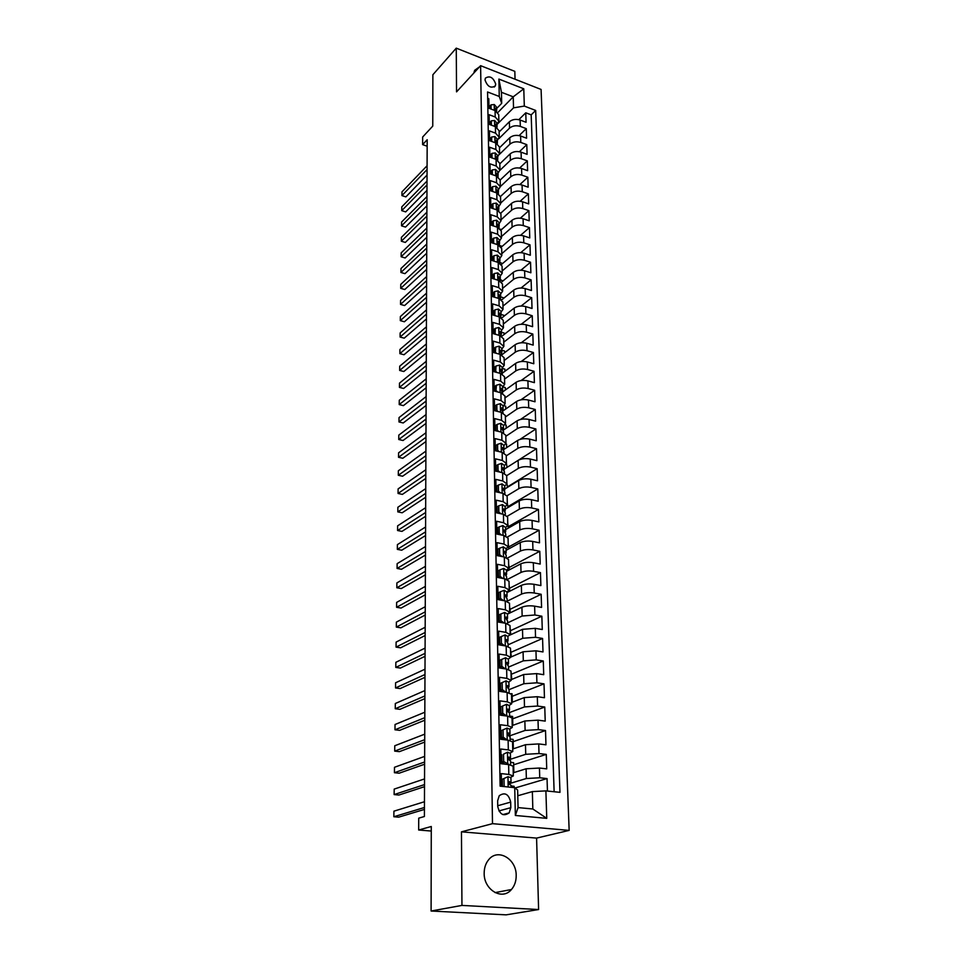 <?xml version="1.0" encoding="UTF-8"?>
<svg xmlns="http://www.w3.org/2000/svg" width="963" height="963" viewBox="0 0 963 963"><rect width="100%" height="100%" fill="white"/><g stroke="black" fill="none" stroke-linecap="round" stroke-linejoin="round"><path stroke-width="1.44" d="M484.172 873.272C483.775 889.92 502.325 900.85 511.437 889.523C514.651 885.767 516.24 881.073 516.192 875.427C516.433 858.791 497.835 847.982 488.71 859.658C485.689 863.305 484.184 867.844 484.172 873.272M485.015 79.941C487.434 86.646 490.865 88.644 495.307 85.912L495.704 84.082C493.273 77.389 489.83 75.403 485.4 78.135L485.015 79.941M515.049 79.219L514.82 71.358L456.257 48.15L432.869 74.753L432.76 126.117L422.661 137.011L422.625 144.619L427.163 146.22M569.157 830.395L541.086 89.451L480.609 65.677L492.502 823.666L569.157 830.395L536.584 838.099L461.458 831.839L461.951 905.413L538.606 909.541L536.584 838.099M538.606 909.541L506.129 914.85L431.099 911.022L431.28 826.495L418.664 830.01L431.268 831.045M461.951 905.413L431.099 911.022M487.675 98.274L488.795 98.708L488.975 108.277L495.066 110.576L495.199 116.992L498.882 121.085L497.004 124.371M495.199 116.992L489.096 114.693L489.276 124.383L495.403 126.659L495.536 133.147L499.231 137.191L497.341 140.442M495.536 133.147L489.397 130.884L489.577 140.682L495.74 142.921L495.873 149.494L499.592 153.49L497.69 156.704M495.873 149.494L489.698 147.255L489.878 157.174L496.077 159.389L496.222 166.033L499.953 169.982L498.04 173.159M496.222 166.033L489.998 163.818L490.191 173.858L496.427 176.048L496.559 182.765L500.327 186.678L498.401 189.807M496.559 182.765L490.311 180.599L490.504 190.758L496.776 192.913L496.92 199.714L500.7 203.566L498.762 206.66M496.92 199.714L490.624 197.571L490.817 207.852L497.125 209.982L497.269 216.868L501.073 220.659L499.123 223.705M497.269 216.868L490.937 214.749L491.13 225.161L497.486 227.256L497.63 234.226L501.446 237.969L499.484 240.967M497.63 234.226L491.262 232.143L491.455 242.676L497.847 244.746L497.991 251.8L501.843 255.484L499.857 258.445M497.991 251.8L491.587 249.754L491.792 260.419L498.22 262.454L498.365 269.592L502.229 273.215L500.242 276.128M498.365 269.592L491.924 267.57L492.117 278.379L498.581 280.377L498.738 287.612L502.626 291.175L500.616 294.028M498.738 287.612L492.249 285.626L492.454 296.568L498.966 298.53L499.111 305.849L503.023 309.352L501.001 312.156M499.111 305.849L492.587 303.899L492.803 314.973L499.34 316.899L499.496 324.314L503.432 327.757L501.398 330.514M499.496 324.314L492.936 322.412L493.14 333.631L499.725 335.521L499.881 343.033L503.842 346.391L501.795 349.1M499.881 343.033L493.285 341.155L493.489 352.518L500.122 354.36L500.279 361.968L504.251 365.278L502.192 367.926M500.279 361.968L493.634 360.138L493.85 371.646L500.519 373.463L500.676 381.167L504.672 384.393L502.602 386.994M500.676 381.167L493.983 379.374L494.2 391.026L500.916 392.796L501.073 400.608L505.106 403.762L503.011 406.302M501.073 400.608L494.344 398.851L494.573 410.659L501.326 412.393L501.482 420.301L505.539 423.371L503.432 425.863M501.482 420.301L494.717 418.592L494.934 430.557L501.735 432.231L501.904 440.247L505.972 443.245L503.854 445.676M501.904 440.247L495.078 438.586L495.307 450.708L502.144 452.345L502.313 460.458L506.418 463.384L504.275 465.743M502.313 460.458L495.464 458.845L495.692 471.136L502.578 472.725L502.746 480.946L506.863 483.787L504.708 486.086M502.746 480.946L495.837 479.381L496.065 491.828L502.999 493.369L503.168 501.711L507.32 504.468L505.154 506.694M503.168 501.711L496.222 500.182L496.463 512.81L503.432 514.302L503.613 522.753L507.79 525.413L505.599 527.58M503.613 522.753L496.619 521.272L496.848 534.068L503.878 535.512L504.046 544.071L508.247 546.647L506.044 548.741M504.046 544.071L497.004 542.651L497.245 555.615L504.323 557.011L504.504 565.69L508.729 568.182L506.502 570.192L503.805 568.423L499.978 569.855L500.098 576.404L502.842 578.438M504.504 565.69L497.414 564.318L497.654 577.463L504.768 578.799L504.949 587.611L509.21 589.994L506.971 591.932M504.949 587.611L497.823 586.286L498.064 599.624L505.226 600.9L505.419 609.82L509.692 612.119L507.405 614.129M505.419 609.82L498.232 608.568L498.485 622.086L505.695 623.302L505.876 632.354L510.185 634.545L507.922 636.326M505.876 632.354L498.641 631.15L498.906 644.861L506.165 646.029L506.357 655.201L510.691 657.284L508.392 658.993M506.357 655.201L499.075 654.058L499.328 667.961L506.646 669.068L506.839 678.373L511.197 680.347L508.873 681.973M506.839 678.373L499.496 677.29L499.761 691.386L507.128 692.433L507.32 701.871L511.714 703.736L509.331 705.289M507.32 701.871L499.941 700.859L500.206 715.16L507.621 716.135L507.814 725.705L512.232 727.462L509.788 728.943M507.814 725.705L500.375 724.754L500.652 739.259L508.115 740.174L508.32 749.888L512.773 751.537L510.221 752.934M508.32 749.888L500.832 749.009L501.097 763.731L508.62 764.574L513.086 766.139L513.303 775.889M547.441 791.044L547.044 778.573L515.097 787.975M513.231 772.783L526.099 768.787L539.449 768.041L546.731 768.859L546.274 754.39L513.676 764.791M512.713 749.009L525.473 744.712L538.726 743.918L545.961 744.808L545.515 730.544L513.171 741.654M512.196 725.56L524.859 720.986L538.016 720.155L545.214 721.106L544.757 707.035L512.665 718.831M511.69 702.436L524.257 697.597L537.318 696.706L544.456 697.73L544.023 683.85L512.16 696.321M511.184 679.637L523.667 674.521L536.632 673.606L543.722 674.678L543.288 660.991L511.666 674.112M510.691 657.139L523.078 651.77L535.958 650.807L543 651.939L542.566 638.457L511.184 652.204M510.017 635.038L522.5 629.333L535.284 628.333L542.277 629.525L541.856 616.212L510.703 630.572M507.441 614.153L521.922 607.208C525.437 605.823 529.662 605.474 534.621 606.16L541.579 607.4L541.158 594.279L510.221 609.242M506.983 592.594L521.356 585.372C524.847 583.939 529.048 583.578 533.971 584.288L540.881 585.588L540.46 572.636L509.752 588.176M506.538 571.336L520.802 563.837C524.257 562.344 528.434 561.971 533.321 562.717L540.195 564.065L539.786 551.293L509.295 567.388M506.081 550.342L520.249 542.578C523.691 541.05 527.832 540.664 532.695 541.435L539.509 542.831L539.111 530.228L508.837 546.876M505.647 529.626L519.707 521.609C523.126 520.032 527.243 519.635 532.07 520.429L538.847 521.874L538.449 509.439L508.392 526.617M505.202 509.186L519.177 500.929C522.56 499.279 526.653 498.882 531.444 499.701L538.185 501.205L537.787 488.927L507.946 506.622M504.781 489.011L518.648 480.501C522.006 478.816 526.075 478.394 530.842 479.249L537.535 480.79L537.137 468.68L507.501 486.869M496.908 471.413L498.064 470.678L497.943 464.563L501.651 463.408L504.275 465.31L504.347 469.089L518.13 460.35C521.465 458.617 525.497 458.183 530.24 459.062L536.885 460.651L536.499 448.698L518.455 460.158M503.818 449.492L517.613 440.452C520.923 438.683 524.943 438.237 529.638 439.14L536.247 440.777L535.873 428.968L519.936 439.417M503.264 430.184L517.107 420.819C520.393 418.989 524.378 418.544 529.06 419.471L535.621 421.144L535.247 409.492L520.514 419.447M502.867 411.008L516.601 401.427C519.876 399.561 523.836 399.103 528.482 400.054L535.007 401.776L534.634 390.268L520.875 399.85M502.65 391.941L516.108 382.287C519.358 380.385 523.294 379.916 527.905 380.879L534.393 382.648L534.032 371.285L521.079 380.541M502.313 373.199L515.614 363.388C518.84 361.438 522.753 360.969 527.339 361.956L533.791 363.749L533.43 352.53L521.2 361.534M501.916 354.733L515.133 344.718C518.335 342.744 522.223 342.25 526.785 343.261L533.189 345.103L532.84 334.029L521.248 342.78M501.735 336.328L514.663 326.288C517.841 324.266 521.705 323.773 526.231 324.808L532.599 326.686L532.25 315.744L521.224 324.278M501.747 317.995L514.182 308.088C517.348 306.029 521.188 305.524 525.69 306.583L532.021 308.485L531.684 297.687L521.164 306.017M501.711 299.902L513.724 290.104C516.866 288.021 520.682 287.504 525.16 288.575L531.444 290.525L531.107 279.848L521.067 287.997M501.615 282.063L513.267 272.348C516.385 270.218 520.176 269.7 524.63 270.796L530.878 272.77L530.541 262.225L520.923 270.218M501.482 264.464L512.81 254.798C515.915 252.643 519.671 252.113 524.101 253.233L530.324 255.243L529.987 244.819L520.766 252.643M501.302 247.106L512.364 237.464C515.446 235.273 519.189 234.743 523.583 235.875L529.77 237.921L529.445 227.617L520.586 235.297M501.085 229.988L511.919 220.346C514.976 218.12 518.696 217.59 523.078 218.733L529.217 220.804L528.892 210.632L520.369 218.168M500.832 213.1L511.485 203.422C514.519 201.171 518.214 200.629 522.572 201.785L528.687 203.891L528.362 193.84L520.152 201.255M500.531 196.452L511.052 186.702C514.073 184.427 517.745 183.873 522.066 185.052L528.145 187.183L527.832 177.252L519.912 184.535M500.17 180.045L510.619 170.186C513.628 167.875 517.275 167.309 521.573 168.501L527.616 170.668L527.303 160.857L519.659 168.019M499.821 163.842L510.197 153.851C513.183 151.516 516.818 150.95 521.091 152.154L527.098 154.345L526.785 144.643L519.394 151.709M499.46 147.821L509.776 137.721C512.749 135.35 516.361 134.784 520.61 136L526.58 138.215L526.279 128.633L519.129 135.578M496.511 470.702L495.801 471.16M496.884 490.913L496.065 491.419M497.269 511.377L496.439 511.871M497.654 532.118L496.824 532.599M498.052 553.135L497.209 553.593M498.449 574.43L497.606 574.875M498.858 596.025L498.003 596.446M499.267 617.909L498.413 618.318M499.689 640.082L498.822 640.479M500.11 662.568L499.231 662.953M500.531 685.379L499.653 685.728M500.965 708.491L500.086 708.828M501.41 731.94L500.519 732.265M501.855 755.726L500.953 756.015M418.664 830.01L418.724 818.165L424.394 816.504L427.187 139.731L422.625 144.619M510.799 807.68L510.679 802.095C508.705 794.054 504.889 791.923 499.231 795.727L497.642 800.831L497.739 806.44C499.689 814.505 503.493 816.66 509.162 812.904L510.799 807.68L498.918 810.942M501.699 103.33L499.267 96.469L487.555 91.979L500.122 786.157L514.736 787.674L517.649 790.093L518.058 807.584L532.828 808.992L532.358 791.598L545.889 790.888L559.972 792.344L535.681 110.444L524.317 106.086L513.532 107.844L513.231 96.83L501.446 92.279L501.699 103.33L496.667 108.494M499.267 96.469L498.882 79.074L523.776 88.801L524.317 106.086M545.889 790.888L546.755 818.357L515.361 815.468L514.736 787.674M498.822 138.72L509.535 128.127C512.485 125.744 516.084 125.166 520.321 126.394L526.279 128.633M499.111 131.979L509.367 121.771L509.535 128.127M499.46 154.345L509.945 144.149C512.918 141.79 516.541 141.224 520.802 142.44L526.785 144.643M499.929 170.331L510.366 160.364C513.363 158.04 516.999 157.475 521.284 158.678L527.303 160.857M500.327 186.581L510.787 176.771C513.809 174.472 517.468 173.918 521.777 175.097L527.832 177.252M500.688 203.061L511.221 193.37C514.254 191.095 517.938 190.554 522.271 191.721L528.362 193.84M501.049 219.733L511.654 210.175C514.711 207.924 518.407 207.382 522.765 208.538L528.892 210.632M501.422 236.597L512.099 227.172C515.169 224.957 518.888 224.427 523.282 225.559L529.445 227.617M501.795 253.666L512.545 244.373C515.626 242.195 519.382 241.665 523.788 242.796L529.987 244.819M502.18 270.94L512.99 261.792C516.096 259.649 519.876 259.131 524.305 260.227L530.541 262.225M502.566 288.431L513.448 279.426C516.577 277.308 520.369 276.802 524.835 277.886L531.107 279.848M502.951 306.126L513.905 297.266C517.059 295.196 520.875 294.69 525.365 295.749L531.684 297.687M503.348 324.037L514.374 315.334C517.552 313.3 521.392 312.806 525.906 313.842L532.25 315.744M503.745 342.178L514.844 333.631C518.046 331.633 521.91 331.14 526.46 332.163L532.84 334.029M504.155 360.535L515.325 352.157C518.539 350.195 522.44 349.713 527.002 350.713L533.43 352.53M504.564 379.121L515.807 370.911C519.045 368.985 522.969 368.516 527.568 369.503L534.032 371.285M504.973 397.948L516.3 389.907C519.563 388.029 523.511 387.559 528.133 388.522L534.634 390.268M505.394 417.003L516.806 409.155C520.08 407.313 524.053 406.855 528.711 407.794L535.247 409.492M505.828 436.311L517.3 428.643C520.61 426.838 524.606 426.392 529.289 427.307L535.873 428.968M506.249 455.86L517.817 448.385C521.139 446.627 525.16 446.182 529.879 447.073L536.499 448.698M506.694 475.674L518.335 468.379C521.681 466.67 525.726 466.236 530.481 467.103L537.137 468.68M507.08 495.752L518.852 488.638C522.235 486.977 526.304 486.556 531.082 487.398L537.787 488.927M507.332 516.192L519.382 509.162C522.789 507.549 526.881 507.152 531.696 507.958L538.449 509.439M507.453 536.969L519.924 529.963C523.342 528.398 527.471 528.013 532.31 528.795L539.111 530.228M497.594 534.224L499.267 533.261L501.651 535.055M507.441 558.071L520.465 551.053C523.92 549.536 528.073 549.151 532.948 549.909L539.786 551.293M497.245 555.194L498.088 554.724M507.272 579.521L521.019 572.419C524.498 570.951 528.675 570.578 533.586 571.312L540.46 572.636M497.63 576.006L498.473 575.561M507.164 601.189L521.585 594.075C525.076 592.654 529.289 592.305 534.224 593.003L541.158 594.279M498.015 597.108L498.87 596.675M507.633 622.856L522.151 616.019L534.886 614.996L541.856 616.212M498.413 618.487L499.267 618.077M508.103 644.813L522.728 638.276L535.548 637.289L542.566 638.457M508.572 667.082L523.306 660.835L536.222 659.884L543.288 660.991M509.054 689.64L523.896 683.718L536.909 682.803L544.023 683.85M509.451 712.56L524.498 706.914L537.595 706.048L544.757 707.035M509.307 735.985L525.112 730.436L538.305 729.617L545.515 730.544M509.68 759.53L525.726 754.306L539.015 753.523L546.274 754.39M501.518 786.302L501.278 773.614L508.825 774.433L513.303 775.949L510.631 777.285M502.313 779.837L501.398 780.114M510.534 783.268L526.352 778.513L539.737 777.779L547.044 778.573M554.134 791.742L531.179 114.862L525.774 112.803L518.84 119.653M509.367 121.771C512.316 119.376 515.903 118.798 520.128 120.038L526.075 122.277L525.774 112.803M517.781 795.751L532.358 791.598M461.458 831.839L492.502 823.666M456.257 48.15L456.546 91.87L480.609 65.677M497.883 112.466L513.231 96.83L523.776 88.801M497.004 124.48L513.532 107.844M514.182 787.614L514.158 786.29L511.112 785.977M513.857 772.591L513.628 762.684L510.607 762.347M503.757 764.02L503.745 763.394M513.327 748.805L513.123 739.403L510.113 739.042M512.761 751.465L512.557 741.859L508.115 740.174M512.81 725.344L512.605 716.448L509.62 716.051M512.232 727.39L512.027 717.941L507.621 716.135M512.292 702.208L512.099 693.793L511.1 693.649M511.714 703.664L511.509 694.347L507.128 692.433M511.786 679.384L511.004 671.355M511.197 680.275L510.992 671.091L506.646 669.068M511.281 656.886L510.51 649.315M510.691 657.199L510.486 648.159L506.165 646.029M510.787 634.677L510.041 627.551M510.185 634.461L509.993 625.541L505.695 623.302M510.306 612.781L509.559 606.088M509.692 612.023L509.499 603.235L505.226 600.9M509.824 591.174L509.102 584.902M509.21 589.898L509.018 581.231L504.768 578.799M509.355 569.855L508.633 563.993M508.729 568.074L508.536 559.527L504.323 557.011M508.885 548.814L508.175 543.349M508.247 546.551L508.067 538.124L503.878 535.512M508.416 528.049L507.73 522.981M507.778 525.304L507.597 516.999L503.432 514.302M507.97 507.561L507.284 502.867M507.32 504.347L507.14 496.162L502.999 493.369M507.513 487.326L506.851 483.017M506.863 483.679L506.682 475.602L502.578 472.725M507.068 467.356L506.418 463.408M506.418 463.263L506.237 455.306L502.144 452.345M506.634 447.651L506.562 444.196L505.768 444.003M505.972 443.124L505.804 435.264L501.735 432.231M506.201 428.186L506.129 425.08L504.877 424.767M505.539 423.251L505.358 415.498L501.326 412.393M505.78 408.974L505.719 406.205L503.83 405.724M505.106 403.629L504.937 395.986L500.916 392.796M505.358 390.003L505.298 387.571L502.746 386.885M504.672 384.261L504.504 376.714L500.519 373.463M504.937 371.261L504.889 369.154L502.205 368.42M504.251 365.133L504.094 357.694L500.122 354.36M504.528 352.759L504.492 350.965L501.819 350.219M503.842 346.259L503.673 338.916L499.725 335.521M504.118 334.474L504.082 332.993L501.434 332.235M503.432 327.613L503.264 320.366L499.34 316.899M503.721 316.418L503.697 315.25L501.061 314.468M503.023 309.207L502.867 302.045L498.966 298.53M503.324 298.59L503.3 297.711L500.64 296.905M502.626 291.031L502.469 283.965L498.581 280.377M502.927 280.967L500.146 279.523M502.229 273.071L502.072 266.101L498.22 262.454M502.542 263.561L499.857 262.405M501.831 255.339L501.687 248.454L497.847 244.746M502.168 246.359L499.58 245.493L498.304 243.507L497.462 241.581L498.256 241.412L499.532 243.302L499.472 239.992L497.016 237.548L493.586 238.162L493.682 243.398M501.446 237.813L501.302 231.024L497.486 227.256M501.603 229.531L500.616 229.206M501.073 220.503L500.916 213.798L497.125 209.982M500.688 203.41L500.543 196.789L496.776 192.913M500.315 186.521L500.17 179.973L496.427 176.048M499.953 169.825L499.809 163.361L496.077 159.389M499.592 153.334L499.448 146.954L495.74 142.921M499.231 137.035L499.087 130.727L495.403 126.659M531.179 114.862L535.681 110.444M498.87 120.917L498.738 114.693L495.066 110.576M518.058 807.584L515.361 815.468M532.828 808.992L546.755 818.357M498.882 79.074L501.446 92.279M488.109 68.626L483.944 66.989M479.574 66.808L474.639 70.335L473.808 73.08M508.067 776.684L502.301 779.236L508.067 776.684L510.896 777.779M502.361 782.389L501.446 782.582M503.998 778.706L504.143 786.145L504.877 786.651M502.301 779.236L502.433 786.398M424.43 807.488L393.843 816.744L393.915 811.183L424.454 801.734M509.788 784.592L511.028 782.341L508.765 781.932L509.608 784.544L511.064 785.411M424.43 809.426L398.646 817.166L393.843 816.744M503.059 786.47L504.143 786.145M503.529 754.161L507.561 752.199L503.529 754.161L503.673 761.492L509.391 764.67M507.561 752.199L510.378 753.391M501.904 758.363L501.001 758.555M501.831 754.727L501.976 762.034L503.673 761.492M505.009 764.165L501.976 762.034M424.527 784.592L394.132 794.583L394.204 789.094L424.551 778.911M501.663 763.791L503.878 763.37M502.879 762.672L501.085 763.093M509.403 760.06L510.51 757.881L508.247 757.4L509.09 759.976L510.534 760.914M424.527 786.675L398.899 795.041L394.132 794.583M507.068 728.076L501.386 730.568L507.068 728.076L509.86 729.352M501.458 734.661L500.567 734.877M503.059 729.966L503.204 737.189L507.284 740.078M501.386 730.568L501.518 737.778L503.204 737.189M504.251 739.704L501.518 737.778M424.623 761.986L394.421 772.711L394.493 767.282L424.647 756.388M502.891 738.741L500.892 739.295M509.006 735.876L509.993 733.77L507.742 733.228L508.584 735.768L510.017 736.767M424.611 764.225L399.151 773.205L394.421 772.711M506.586 704.302L500.941 706.758L506.586 704.302L509.355 705.65M501.025 711.296L500.134 711.525M502.602 706.108L502.734 713.234L506.622 716.003M500.941 706.758L501.073 713.86L502.734 713.234M503.493 715.593L501.073 713.86M424.719 739.68L394.698 751.116L394.77 745.759L424.743 734.155M502.855 715.136L502.12 715.413M508.596 712.054L509.487 709.996L507.236 709.394L508.091 711.898L509.511 712.969M424.707 742.076L399.404 751.646L394.698 751.116M506.105 680.853L500.495 683.273L506.105 680.853L508.861 682.285M500.591 688.256L499.713 688.497M502.144 682.598L502.277 689.616L505.972 692.265M500.495 683.273L500.628 690.278L502.277 689.616M502.758 691.807L500.628 690.278M424.803 717.676L394.974 729.785L395.047 724.501L424.827 712.223M508.175 688.557L508.994 686.559L506.743 685.897L509.018 689.496M424.791 720.216L399.657 730.351L394.974 729.785M501.699 659.414L500.062 660.124L500.194 667.034L501.831 666.336L501.699 659.414L505.635 657.741L508.368 659.246M500.158 665.541L499.291 665.782M501.831 666.336L505.334 668.864M502.024 668.37L500.194 667.034M424.9 695.948L395.251 708.732L395.324 703.508L424.924 690.567M507.754 665.397L508.5 663.447L506.261 662.725L508.524 666.36M424.888 698.632L399.898 709.334L395.251 708.732M501.254 636.555L499.628 637.301L499.761 644.115L501.386 643.38L501.254 636.555L505.166 634.942L507.886 636.531M499.737 643.128L498.87 643.38M501.386 643.38L504.696 645.788M501.314 645.246L499.761 644.115M424.984 674.509L395.528 687.943L395.588 682.779L425.008 669.189M507.332 642.562L508.007 640.66L505.78 639.877L508.031 643.537M424.972 677.338L400.139 688.569L395.528 687.943M500.82 614.009L499.207 614.791L499.34 621.52L500.953 620.75L500.82 614.009L504.696 612.456L507.441 613.961L507.537 618.186L505.298 617.355L507.561 621.039M499.328 621.015L498.461 621.291M500.953 620.75L504.07 623.025M500.604 622.435L499.34 621.52M425.068 653.347L395.793 667.407L395.853 662.315L425.092 648.099M506.911 620.04L507.537 618.186M425.056 656.297L400.379 668.069L395.793 667.407M500.399 591.788L498.798 592.594L498.918 599.227L500.519 598.42L500.399 591.788L504.251 590.295L506.935 592.028M499.893 599.949L498.064 599.492M500.519 598.42L503.456 600.587M425.152 632.45L396.058 647.124L396.118 642.092L425.177 627.262M506.49 597.83L507.056 596.025L504.841 595.134L507.08 598.842M425.14 635.532L400.608 647.822L396.058 647.124M499.978 569.855L498.377 570.698L498.509 577.234L500.098 576.404M499.207 577.764L498.509 577.234M425.249 611.818L396.311 627.094L396.383 622.122L425.261 606.702M506.057 575.922L506.598 574.165L504.371 573.214L506.622 576.945M425.225 615.032L400.849 627.816L396.311 627.094M499.556 548.224L497.979 549.103L498.1 555.543L499.677 554.688L499.556 548.224L503.36 546.852L506.02 548.717M499.677 554.688L502.241 556.602M425.333 591.451L396.575 607.304L396.636 602.393L425.345 586.395M505.635 554.315L506.129 552.593L504.732 551.293L503.926 551.594L506.153 555.35M425.309 594.785L401.077 608.062L396.575 607.304M499.267 533.261L499.147 526.881L502.927 525.569L505.563 527.507M499.147 526.881L497.582 527.784L497.859 534.272M425.405 571.336L396.828 587.755L396.888 582.904L425.429 566.34M505.214 532.996L505.683 531.323L504.287 529.975L503.48 530.264L505.707 534.044M425.393 574.803L401.306 588.549L396.828 587.755M497.377 513.002L498.858 512.123L498.738 505.828L502.493 504.564L505.118 506.574M498.858 512.123L501.073 513.797M498.738 505.828L497.185 506.767L497.293 512.99M425.49 551.474L397.081 568.447L397.141 563.656L425.514 546.539M504.805 511.967L505.226 510.33L503.842 508.933L503.035 509.21L505.25 513.026M425.477 555.049L401.523 569.265L397.081 568.447M497.149 492.069L498.461 491.262L498.34 485.063L502.072 483.847L504.672 485.906M498.461 491.262L500.495 492.815M498.34 485.063L496.788 486.026L496.908 492.009M425.574 531.853L397.334 549.367L397.394 544.625L425.598 526.99M504.383 491.214L504.793 489.613L503.408 488.169L502.602 488.446L504.817 492.286M425.562 535.548L401.752 550.21L397.334 549.367M498.064 470.678L499.917 472.111M497.943 464.563L496.414 465.55L496.523 471.328M425.658 512.472L397.575 530.517L397.635 525.834L425.67 507.67M503.974 470.726L504.359 469.162L502.987 467.693L502.18 467.958L504.371 471.822M425.634 516.288L401.968 531.383L397.575 530.517M496.667 451.033L497.666 450.371L497.558 444.328L501.229 443.233L503.818 445.412M497.666 450.371L499.364 451.683M497.558 444.328L496.029 445.351L496.138 450.901M425.73 493.333L397.815 511.883L397.875 507.26L425.754 488.59M503.565 450.515L503.926 448.987L502.566 447.47L501.747 447.735L503.95 451.611M425.718 497.257L402.185 512.785L397.815 511.883M496.414 430.918L497.281 430.329L497.173 424.37L500.736 423.335L503.42 425.321L503.493 428.992M497.281 430.329L498.81 431.508M497.173 424.37L495.656 425.405L495.752 430.762M425.815 474.434L398.056 493.465L398.116 488.903L425.827 469.739M503.168 430.569L503.505 429.077L502.144 427.524L501.338 427.777L503.517 431.677M425.79 478.455L402.39 494.392L398.056 493.465M496.162 411.069L496.908 410.551L496.788 404.665L500.423 403.653L502.999 405.712L503.083 409.335M496.908 410.551L498.256 411.61M496.788 404.665L495.283 405.724L495.379 410.876M425.887 455.752L398.297 475.277L398.357 470.763L425.911 451.117M502.77 410.888L503.083 409.419L501.735 407.831L500.929 408.071L503.155 413.031M425.875 459.881L402.606 476.228L398.297 475.277M495.897 391.472L496.414 385.212L500.026 384.249L502.59 386.356L502.662 389.931M496.523 391.014L497.715 391.953M496.414 385.212L494.922 386.295L495.018 391.243M425.959 437.298L398.526 457.293L398.586 452.827L425.983 432.724M502.373 391.447L502.662 390.015L501.326 388.39L500.519 388.619L502.734 393.446M425.947 441.523L402.811 458.268L398.526 457.293M495.632 372.127L496.041 366L499.641 365.097L502.18 367.252L502.253 370.767M496.15 371.742L497.185 372.561M496.041 366L494.561 367.12L494.645 371.862M426.043 419.074L398.754 439.513L398.814 435.107L426.055 414.547M501.976 372.26L502.253 370.863L500.929 369.19L500.122 369.419L502.325 374.126M426.019 423.395L403.028 440.512L398.754 439.513M495.355 353.036L495.68 347.041L499.159 346.199L501.783 348.377L501.855 351.856M495.789 352.711L496.655 353.397M495.68 347.041L494.212 348.185L494.296 352.735M426.115 401.053L398.983 421.95L399.043 417.581L426.128 396.575M501.591 353.325L501.855 351.94L500.531 350.243L499.725 350.46L501.916 355.046M426.091 405.471L403.22 422.974L398.983 421.95M495.09 334.185L495.319 328.323L498.87 327.504L501.386 329.743L501.458 333.27L500.134 331.537L499.34 331.741L501.518 336.207M495.427 333.92L496.138 334.486M495.319 328.323L493.85 329.478L493.935 333.86M426.188 383.25L399.212 404.58L399.272 400.259L426.2 378.832M501.205 334.618L501.458 333.27M426.164 387.752L403.425 405.628L399.212 404.58M494.813 315.575L494.958 309.845L498.485 309.063L500.989 311.35L501.061 314.829L499.749 313.059L498.954 313.264L501.121 317.609M494.958 309.845L493.513 311.025L493.586 315.214M426.26 365.651L399.44 387.403L399.489 383.142L426.272 361.281M500.82 316.141L501.061 314.829M426.236 370.249L403.629 388.474L399.44 387.403M494.537 297.194L494.609 291.584L498.112 290.85L500.604 293.173L500.676 296.616L499.376 294.81L498.569 295.003L500.736 299.252M494.609 291.584L493.164 292.788L493.237 296.797M426.332 348.257L399.657 370.43L399.717 366.205L426.344 343.947M500.447 297.904L500.676 296.616M426.308 352.952L403.822 371.513L399.657 370.43L403.822 371.513M494.26 279.041L494.26 273.564L497.751 272.866L500.218 275.237L500.291 278.62L499.003 276.79L498.196 276.983L500.339 281.112M494.26 273.564L492.827 274.78L492.9 278.62M426.404 331.079L399.874 353.638L399.934 349.473L426.416 326.806M500.074 279.896L500.291 278.62M426.38 335.846L404.015 354.745L399.874 353.638L404.015 354.745M493.983 261.105L493.923 255.749L497.377 255.099L499.845 257.506L499.917 260.853L498.629 258.999L497.823 259.167L499.966 263.2M493.923 255.749L492.49 256.989L492.562 260.66M426.477 314.082L400.09 337.038L400.151 332.921L426.489 309.869M499.701 262.092L499.917 260.853M426.453 318.946L404.207 338.169L400.09 337.038L404.207 338.169M493.586 238.162L492.165 239.426L492.225 242.929M426.537 297.29L400.307 320.619L400.367 316.55L426.561 293.125M499.34 244.518L499.532 243.302M426.525 302.226L404.4 321.774L400.307 320.619L404.4 321.774M493.345 225.884L493.249 220.792L496.667 220.214L499.099 222.694L499.171 225.968L497.895 224.042L497.101 224.21L499.207 228.026M493.249 220.792L491.84 222.068L491.9 225.414M426.609 280.69L400.524 304.392L400.572 300.36L426.621 276.562M498.978 227.16L499.171 225.968M426.585 285.698L404.592 305.56L400.524 304.392L404.592 305.56M493.008 208.598L492.912 203.626L496.318 203.097L498.738 205.613L498.798 208.839L497.534 206.889L496.739 207.045L498.846 210.765M492.912 203.626L491.515 204.926L491.575 208.104M426.681 264.271L400.728 288.334L400.777 284.35L426.693 260.191M498.629 210.006L498.798 208.839M426.657 269.363L404.773 289.526L400.728 288.334L404.773 289.526M492.683 191.505L492.587 186.678L495.969 186.172L498.377 188.724L498.437 191.914L497.185 189.94L496.39 190.084L498.473 193.707M492.587 186.678L491.202 187.99L491.25 191.011M426.741 248.045L400.933 272.457L400.993 268.508L426.765 244.012M498.268 193.069L498.437 191.914M426.717 253.209L404.966 273.661L400.933 272.457L404.966 273.661M492.358 174.628L492.262 169.921L495.632 169.452L498.015 172.04L498.088 175.194L496.836 173.196L496.041 173.328L498.1 176.843M492.262 169.921L490.889 171.245L490.937 174.122M426.814 231.987L401.138 256.748L401.186 252.848L426.826 228.002M497.919 176.325L498.088 175.194M426.79 237.235L405.146 257.976L401.138 256.748L405.146 257.976M492.033 157.944L491.949 153.37L495.283 152.936L497.666 155.549L497.739 158.666L496.487 156.644L495.692 156.764L497.727 160.183M491.949 153.37L490.576 154.706L490.624 157.438M426.874 216.121L401.342 241.207L401.39 237.355L426.898 212.185M497.582 159.774L497.739 158.666M426.85 221.43L405.327 242.447L401.342 241.207L405.327 242.447M491.72 141.465L491.636 137.011L494.958 136.614L497.317 139.262L497.39 142.343L496.15 140.285L495.355 140.405L497.341 143.704M491.636 137.011L490.263 138.371L490.311 140.947M426.946 200.424L401.547 225.836L401.595 222.02L426.958 196.536M497.233 143.427L497.39 142.343M426.922 205.805L405.507 227.099L401.547 225.836L405.507 227.099M491.407 125.178L491.323 120.832L494.621 120.471L496.98 123.156L497.04 126.201L495.813 124.119L495.018 124.239L496.956 127.429M491.323 120.832L489.962 122.217L490.011 124.66M427.006 184.908L401.74 210.632L401.788 206.852L427.018 181.056M496.896 127.272L497.04 126.201M426.982 190.349L405.676 211.908L401.74 210.632L405.676 211.908M491.094 109.084L491.01 104.859L494.296 104.534L496.631 107.242L496.703 110.251L495.476 108.145L494.693 108.253L496.571 111.323M491.01 104.859L489.661 106.255L489.71 108.554M427.066 169.56L401.932 195.585L401.98 191.854L427.078 165.744M496.559 111.299L496.703 110.251M427.042 175.061L405.856 196.885L401.932 195.585L405.856 196.885M509.776 137.721L509.945 144.149M510.197 153.851L510.366 160.364M510.619 170.186L510.787 176.771M511.052 186.702L511.221 193.37M511.485 203.422L511.654 210.175M511.919 220.346L512.099 227.172M512.364 237.464L512.545 244.373M512.81 254.798L512.99 261.792M513.267 272.348L513.448 279.426M513.724 290.104L513.905 297.266M514.182 308.088L514.374 315.334M514.663 326.288L514.844 333.631M515.133 344.718L515.325 352.157M515.614 363.388L515.807 370.911M516.108 382.287L516.3 389.907M516.601 401.427L516.806 409.155M517.107 420.819L517.3 428.643M517.613 440.452L517.817 448.385M518.13 460.35L518.335 468.379M518.648 480.501L518.852 488.638M519.177 500.929L519.382 509.162M519.707 521.609L519.924 529.963M520.249 542.578L520.465 551.053M520.802 563.837L521.019 572.419M521.356 585.372L521.585 594.075M521.922 607.208L522.151 616.019M522.5 629.333L522.728 638.276M523.078 651.77L523.306 660.835M523.667 674.521L523.896 683.718M524.257 697.597L524.498 706.914M524.859 720.986L525.112 730.436M525.473 744.712L525.726 754.306M526.099 768.787L526.352 778.513M539.449 768.041L539.737 777.779M520.128 120.038L520.321 126.394M520.61 136L520.802 142.44M521.091 152.154L521.284 158.678M521.573 168.501L521.777 175.097M522.066 185.052L522.271 191.721M522.572 201.785L522.765 208.538M523.078 218.733L523.282 225.559M523.583 235.875L523.788 242.796M524.101 253.233L524.305 260.227M524.63 270.796L524.835 277.886M525.16 288.575L525.365 295.749M525.69 306.583L525.906 313.842M526.231 324.808L526.46 332.163M526.785 343.261L527.002 350.713M527.339 361.956L527.568 369.503M527.905 380.879L528.133 388.522M528.482 400.054L528.711 407.794M529.06 419.471L529.289 427.307M529.638 439.14L529.879 447.073M530.24 459.062L530.481 467.103M530.842 479.249L531.082 487.398M531.444 499.701L531.696 507.958M532.07 520.429L532.31 528.795M532.695 541.435L532.948 549.909M533.321 562.717L533.586 571.312M533.971 584.288L534.224 593.003M534.621 606.16L534.886 614.996M535.284 628.333L535.548 637.289M535.958 650.807L536.222 659.884M536.632 673.606L536.909 682.803M537.318 696.706L537.595 706.048M538.016 720.155L538.305 729.617M538.726 743.918L539.015 753.523M508.62 764.574L508.825 774.433M497.727 805.742L510.679 802.095M507.97 776.732L508.175 787M508.921 781.775L509.535 781.583M507.465 752.247L507.706 764.321M508.356 757.279L509.03 757.062M506.971 728.124L507.212 740.029M507.814 733.132L508.524 732.879M506.49 704.338L506.719 716.015M507.284 709.334L508.031 709.057M506.008 680.901L506.237 692.301M506.755 685.873L507.537 685.56M505.527 657.777L505.756 668.936M506.249 662.749L507.056 662.4M505.069 634.978L505.286 645.884M505.744 639.938L506.574 639.564M504.6 612.504L504.829 623.157M505.25 617.439L506.105 617.03M504.155 590.331L504.371 600.743M504.768 595.254L505.635 594.821M503.709 568.459L503.914 578.643M504.287 573.382L505.178 572.913M503.264 546.888L503.468 556.843M503.83 551.787L504.732 551.293M502.83 525.605L503.023 535.332M503.372 530.493L504.287 529.975M502.397 504.6L502.59 514.122M502.915 509.487L503.842 508.933M501.976 483.883L502.168 493.188M502.481 488.747L503.408 488.169M501.554 463.432L501.747 472.532M502.048 468.283L502.987 467.693M501.145 443.257L501.326 452.153M501.627 448.096L502.566 447.47M500.736 423.335L500.916 432.038M501.205 428.162L502.144 427.524M500.339 403.678L500.507 412.176M500.796 408.481L501.735 407.831M499.941 384.273L500.11 392.579M500.399 389.064L501.326 388.39M499.544 365.121L499.713 373.235M500.002 369.888L500.929 369.19M499.159 346.199L499.316 354.143M499.604 350.953L500.531 350.243M498.774 327.528L498.93 335.293M499.219 332.247L500.134 331.537M498.401 309.087L498.557 316.671M498.846 313.794L499.749 313.059M498.027 290.874L498.184 298.289M498.473 295.557L499.376 294.81M497.654 272.878L497.811 280.137M498.1 277.549L499.003 276.79M497.293 255.123L497.438 262.201M497.739 259.757L498.629 258.999M496.932 237.572L497.077 244.494M497.377 242.182L498.256 241.412M496.583 220.238L496.715 227.003M497.028 224.824L497.895 224.042M496.234 203.109L496.366 209.729M496.679 207.671L497.534 206.889M495.885 186.184L496.017 192.648M496.342 190.734L497.185 189.94M495.548 169.464L495.668 175.784M495.993 173.99L496.836 173.196M495.211 152.948L495.331 159.124M495.668 157.438L496.487 156.644M494.874 136.626L494.994 142.656M495.331 141.092L496.15 140.285M494.537 120.483L494.657 126.382M495.006 124.925L495.813 124.119M494.212 104.534L494.332 110.3M494.681 108.963L495.476 108.145M495.054 892.617L511.437 889.523M494.224 87.055L495.307 85.912M502.867 814.602L509.162 812.904M511.136 787.301L511.1 785.302M511.028 782.305L510.932 777.671M510.655 764.887L510.571 760.794M510.51 757.833L510.414 753.271M510.137 740.523L510.053 736.635M509.993 733.722L509.896 729.22M509.632 716.496L509.547 712.825M509.487 709.948L509.391 705.518M509.126 692.818L509.054 689.352M508.994 686.499L508.897 682.141M508.62 669.478L508.56 666.203M508.5 663.399L508.404 659.101M508.139 646.462L508.067 643.38M508.007 640.6L507.922 636.374M507.645 623.759L507.585 620.87M507.176 601.381L507.116 598.673M507.056 595.965L506.971 591.848M506.707 579.305L506.646 576.765M506.586 574.092L506.502 570.048M506.237 557.529L506.189 555.17M506.129 552.521L506.044 548.525M505.78 536.042L505.731 533.851M505.671 531.251L505.599 527.303M505.322 514.856L505.286 512.834M505.226 510.246L505.142 506.369M504.877 493.947L504.841 492.081M504.793 489.529L504.708 485.701M504.443 473.315L504.407 471.605M504.01 452.947L503.974 451.394M503.926 448.914L503.842 445.183M503.577 432.856L503.553 431.448"/></g></svg>
